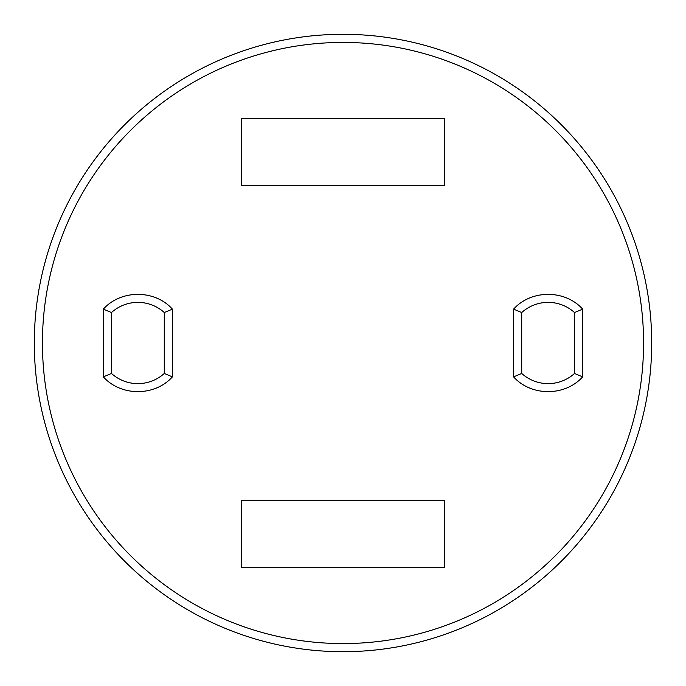 <?xml version="1.0" encoding="UTF-8"?>
<svg xmlns="http://www.w3.org/2000/svg" width="686" height="686" viewBox="0 0 686 686"><rect width="100%" height="100%" fill="white"/><g stroke="black" fill="none" stroke-linecap="round" stroke-linejoin="round"><path stroke-width="1.03" d="M34.3 343A308.7 308.7 0 0 1 343 34.3A308.7 308.7 0 0 1 651.7 343A308.7 308.7 0 0 1 343 651.7A308.7 308.7 0 0 1 34.3 343M164.28 373.458L164.28 312.542L172.4 309.129L172.4 376.871L164.28 373.458M103.354 309.129L111.475 312.533A39.402 39.402 0 0 1 164.28 312.533A39.402 39.402 0 0 0 111.475 312.533L111.475 373.458L103.354 376.871L103.354 309.129C120.942 289.466 154.813 289.466 172.4 309.129M582.646 376.871L574.525 373.467A39.402 39.402 0 0 1 521.72 373.467A39.402 39.402 0 0 0 574.525 373.467L574.525 312.542L582.646 309.129L582.646 376.871C565.058 396.534 531.187 396.534 513.6 376.871L513.6 309.129L521.72 312.542L521.72 373.458L513.6 376.871M574.525 312.533A39.402 39.402 0 0 0 521.72 312.533A39.402 39.402 0 0 1 574.525 312.533M111.475 373.467A39.402 39.402 0 0 0 164.28 373.467A39.402 39.402 0 0 1 111.475 373.467M241.455 567.416L444.545 567.416L444.545 500.394L241.455 500.394L241.455 567.416M241.455 185.606L444.545 185.606L444.545 118.584L241.455 118.584L241.455 185.606M643.579 343A300.579 300.579 0 0 0 192.715 82.697A300.579 300.579 0 0 0 192.715 603.303A300.579 300.579 0 0 0 643.579 343M513.6 309.129C531.187 289.466 565.058 289.466 582.646 309.129M172.4 376.871C154.813 396.534 120.942 396.534 103.354 376.871"/></g></svg>
